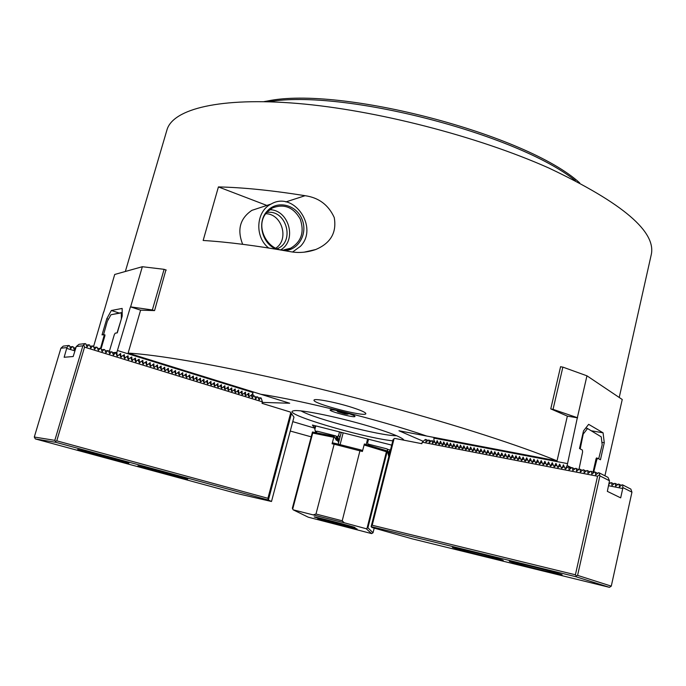 <?xml version="1.0" encoding="UTF-8"?>
<svg xmlns="http://www.w3.org/2000/svg" width="686" height="686" viewBox="0 0 686 686"><rect width="100%" height="100%" fill="white"/><g stroke="black" fill="none" stroke-linecap="round" stroke-linejoin="round"><path stroke-width="1.03" d="M268.732 101.76C342.117 88.794 517.047 133.727 575.383 180.667M263.844 101.648L267.12 101.082C340.085 85.501 526.668 134.387 579.73 182.93M423.022 441.201L398.969 430.765L426.718 436.047C380.601 420.072 301.711 400.255 260.843 394.279L128.136 353.076C157.746 354.876 213.286 364.24 281.371 379.744C349.448 395.273 426.04 416.153 484.608 435.035C514.166 444.588 538.304 453.197 557.041 460.863L426.718 436.047C380.601 420.072 301.711 400.255 260.843 394.279L289.698 403.239L262.284 402.399M351.892 407.39C335.84 402.228 313.965 398.077 314.042 400.135C311.753 403.334 365.595 417.422 365.844 413.701C365.844 412.5 361.188 410.391 351.892 407.39M619.226 397.468L651.091 255.389C657.059 232.22 622.991 203.107 548.894 168.053C477.387 136.18 375.285 109.957 297.613 103.457C219.743 96.94 173.575 109.04 167.135 129.328L166.741 130.7M561.037 366.847L560.599 366.65L550.764 408.873L567.356 416.119L557.041 460.863M290.572 431.125L311.152 436.836M128.136 353.076L140.604 310.166L154.564 310.595L165.909 269.95M305.081 195.699C318.75 197.628 328.474 204.908 334.236 217.531C336.877 232.503 330.712 243.17 315.731 249.524C306.951 252.542 298.324 253.228 289.844 251.573C256.444 245.665 227.546 241.969 203.159 240.469L218.414 186.918C242.895 187.458 271.785 190.382 305.081 195.699L285.865 201.916M391.44 446.209L391.286 445L312.422 425.054L314.471 428.09L315.088 425.723L314.471 428.09L292.768 421.641L314.471 428.09L314.985 428.861M218.414 186.918L266.845 205.44M253.28 391.929L252.276 394.244L249.627 396.362L248.726 396.345M249.627 396.362L248.649 396.156M248.975 396.165L248.881 393.189L246.231 395.316L245.331 395.299M246.231 395.316L245.254 395.11M245.579 395.119L245.477 392.135L242.827 394.27L241.926 394.253M242.827 394.27L241.841 394.064M242.175 394.064L242.064 391.08L239.414 393.215L238.514 393.198M239.414 393.215L238.428 393.009M238.754 393.009L238.642 390.025L235.984 392.16L235.084 392.152M235.984 392.16L235.006 391.955M235.332 391.955L235.212 388.962L232.554 391.097L231.654 391.089M232.554 391.097L231.576 390.891M231.894 390.9L231.774 387.899L229.115 390.042L228.215 390.034M229.115 390.042L228.129 389.837M228.447 389.837L228.327 386.827L225.66 388.979L224.768 388.971M225.66 388.979L224.682 388.765M224.999 388.773L224.871 385.764L222.204 387.907L221.304 387.907M222.204 387.907L221.226 387.701M221.535 387.701L221.406 384.683L218.731 386.835L217.839 386.835M218.731 386.835L217.754 386.63M218.071 386.63L217.925 383.611L215.258 385.764L214.358 385.764M215.258 385.764L214.281 385.558M214.589 385.558L214.444 382.531L211.768 384.692L210.876 384.692M211.768 384.692L210.791 384.486M211.099 384.486L210.954 381.45L208.278 383.611L207.378 383.62M208.278 383.611L207.301 383.405M207.609 383.405L207.455 380.37L204.771 382.531L203.879 382.539M204.771 382.531L203.793 382.325M204.102 382.325L203.939 379.281L201.255 381.45L200.363 381.459M201.255 381.45L200.278 381.245M200.586 381.245L200.423 378.192L197.739 380.361L196.848 380.37M197.739 380.361L196.762 380.155M197.062 380.155L196.891 377.103L194.207 379.272L193.315 379.289M194.207 379.272L193.229 379.066M193.529 379.066L193.358 376.005L190.665 378.183L189.773 378.2M190.665 378.183L189.688 377.977M189.988 377.969L189.808 374.908L187.115 377.086L186.223 377.103M187.115 377.086L186.138 376.88M186.438 376.88L186.249 373.81L183.556 375.988L182.665 376.005M183.556 375.988L182.579 375.782M182.87 375.782L182.69 372.704L179.989 374.89L179.097 374.908M179.989 374.89L179.012 374.685M179.303 374.676L179.115 371.598L176.413 373.784L175.522 373.81M176.413 373.784L175.436 373.587M175.727 373.578L175.53 370.491L172.821 372.678L171.937 372.704M172.821 372.678L171.843 372.481M172.135 372.472L171.937 369.377L169.228 371.572L168.344 371.598M169.228 371.572L168.25 371.366M168.542 371.358L168.336 368.262L165.626 370.457L164.734 370.491M165.626 370.457L164.649 370.26M164.932 370.243L164.717 367.147L162.007 369.342L161.124 369.377M162.007 369.342L161.03 369.145M161.313 369.128L161.099 366.024L158.38 368.228L157.497 368.262M158.38 368.228L157.403 368.022M157.686 368.013L157.463 364.901L154.753 367.104L153.87 367.147M154.753 367.104L153.775 366.907M154.05 366.89L153.827 363.769L151.109 365.981L150.225 366.024M151.109 365.981L150.131 365.784M150.406 365.767L150.174 362.645L147.456 364.858L146.572 364.901M147.456 364.858L146.478 364.652M146.753 364.643L146.512 361.513L142.911 363.769M143.786 363.726L142.808 363.529M143.082 363.511L142.842 360.373L139.241 362.645M140.115 362.594L139.138 362.388M139.412 362.38L139.164 359.232L135.554 361.513M136.437 361.462L135.459 361.256M135.725 361.239L135.476 358.092L131.866 360.373M132.741 360.322L131.763 360.116M132.038 360.099L131.781 356.952L128.162 359.232M129.037 359.181L128.068 358.975M128.333 358.958L128.068 355.802L124.449 358.092M125.332 358.032L124.355 357.835M124.62 357.818L124.346 354.653L120.736 356.952M121.611 356.883L120.89 356.669L120.616 353.496L117.872 355.734L117.16 355.511L116.877 352.338L130.451 306.848L152.352 309.969L164.1 269.324L142.345 266.717L114.708 274.469L103.758 312.079M104.752 336.277L103.972 336.029L103.989 334.639L102.034 334.897L106.802 318.698L111.355 310.501L122.151 308.434L122.202 316.049L117.28 332.873L115.188 333.156L114.313 334.699L109.151 352.004M166.261 270.07L164.1 269.324M154.187 310.569L152.352 309.969M140.604 310.166L130.451 306.848M253.108 392.581L117.683 350.58M117.872 355.734L116.997 355.802M116.877 352.338L112.521 352.707M142.345 266.717L130.64 306.805M93.562 346.601L103.629 311.976M103.972 336.029L100.533 348.394M119.184 313.03L111.355 310.501M101.039 346.67L101.639 346.859M105.035 334.965L103.989 334.639M108.457 319.23L106.802 318.698M242.673 244.302C236.936 229.741 240.006 218.422 251.882 210.353L258.768 208.09M268.68 248.015C254.429 236.987 255.904 211.331 271.159 204.016C293.865 190.571 319.05 227.606 300.399 246.368L292.605 251.994M284.236 250.587C298.59 250.553 308.168 233.266 301.934 219.023C296.138 204.582 277.204 199.96 267.386 210.919C256.418 221.878 262.172 244.653 277.033 249.37M275.678 248.246C289.441 239.697 282.16 213.921 265.851 213.723M277.067 248.769L277.281 248.675C295.52 241.626 286.062 208.87 266.768 212.549M281.028 249.661C297.27 239.946 288.737 209.65 269.684 209.719M267.394 211.828C251.813 227.117 271.69 257.927 290.59 248.238C301.351 241.832 304.575 232.125 300.262 219.117C293.505 207.241 284.244 203.502 272.496 207.901L267.394 211.828M301.12 410.948C314.934 418.949 380.567 435.987 396.568 435.721M403.943 440.198L403.497 439.537C400.701 436.999 391.114 433.149 374.728 427.978C343.069 417.988 298.89 408.805 293.419 410.863C280.403 413.246 361.085 437.351 392.795 440.858M348.265 413.452C338.37 410.58 332.316 409.413 330.12 409.945C328.988 411.394 354.962 418.177 355.005 416.445C354.979 415.879 352.733 414.884 348.265 413.452M252.714 393.361L253.263 395.762M342.811 412.389L346.55 413.607L346.379 414.044L338.764 412.063L338.91 411.617L342.811 412.389M344.981 413.915L347.176 414.224C350.778 414.215 335.025 410.099 337.992 411.823L344.981 413.915M346.499 413.589L346.379 414.044M342.734 412.372L342.494 413.272M117.615 355.751L117.177 356.274L115.994 353.17L115.282 352.956L113.439 355.116L112.255 352.021L111.544 351.798L109.691 353.967L108.508 350.855L107.788 350.632L105.927 352.801L104.752 349.697L104.023 349.474L102.154 351.644L100.979 348.531L100.259 348.308L98.372 350.477L97.198 347.365L96.469 347.142L94.582 349.311L93.407 346.19L92.679 345.967L90.775 348.136L89.609 345.015L88.88 344.792L86.968 346.962L85.801 343.84L85.064 343.609L78.993 344.312L76.283 346.533L73.179 356.523L64.15 357.269L66.928 347.562L60.9 348.222L63.249 346.113L68.797 345.478L66.928 347.562M293.968 417.122L290.375 412.054L293.968 417.122L271.493 501.492L268.475 500.068L55.909 442.359L35.338 438.92L237.313 493.603L271.493 501.492M290.375 412.054L262.026 403.342L262.421 401.885L84.549 347.142L56.767 440.841L55.557 441.39L55.909 442.359M290.753 412.689L267.909 498.293L56.767 440.841M268.475 500.068L267.909 498.293M110.6 457.656L77.895 449.519C73.248 449.133 132.424 464.791 128.797 462.99L110.6 457.656M171.063 474.06L138.135 465.871C133.65 465.511 191.12 480.646 187.647 478.922L171.063 474.06M262.421 401.885L261.203 398.052L260.56 397.854L259.094 399.998L257.842 397.014L254.798 396.765M257.19 396.817L255.715 398.96L254.463 395.976L251.419 395.728M152.858 364.566L154.058 367.636L154.47 367.121M149.214 363.443L150.414 366.513L150.826 365.998M147.181 364.866L146.761 365.389L145.535 362.302M143.52 363.743L143.1 364.257L141.865 361.17M139.85 362.611L139.421 363.126L138.186 360.03M136.171 361.471L135.742 361.994L134.499 358.889M132.475 360.339L132.046 360.853L130.794 357.749M128.779 359.198L128.351 359.713L127.09 356.6M125.066 358.049L124.638 358.572L123.369 355.451M121.345 356.909L120.916 357.423L119.638 354.302M115.282 352.956L112.693 353.161M111.544 351.798L108.945 352.021M107.788 350.632L105.19 350.872M104.023 349.474L101.425 349.714M100.259 348.308L97.652 348.565M96.469 347.142L93.862 347.408M92.679 345.967L90.072 346.241M88.88 344.792L86.264 345.084M260.56 397.854L258.168 397.803M60.9 348.222L34.3 437.033L54.82 440.352L82.869 345.813L85.064 343.609M83.778 345.067L84.549 347.142M251.17 395.127L252.337 397.914L253.82 395.771M247.783 394.073L248.949 396.868L249.301 396.362M244.379 393.018L245.545 395.822L245.905 395.316M240.975 391.955L242.141 394.776L242.501 394.261M237.553 390.9L238.728 393.721L239.088 393.207M234.132 389.828L235.298 392.666L235.667 392.152M230.693 388.765L231.868 391.612L232.237 391.097M227.255 387.693L228.429 390.548L228.798 390.034M223.799 386.621L224.974 389.485L225.342 388.971M220.335 385.549L221.518 388.422L221.887 387.907M216.87 384.469L218.045 387.35L218.422 386.835M213.389 383.388L214.572 386.278L214.95 385.764M209.899 382.299L211.082 385.206L211.459 384.692M206.409 381.21L207.592 384.126L207.969 383.611M202.902 380.121L204.085 383.045L204.471 382.539M199.386 379.032L200.569 381.965L200.955 381.45M195.862 377.935L197.045 380.884L197.439 380.37M192.329 376.837L193.521 379.795L193.906 379.281M188.787 375.739L189.979 378.698L190.365 378.192M185.237 374.633L186.429 377.609L186.824 377.094M181.679 373.527L182.87 376.511L183.265 375.997M178.103 372.412L179.303 375.413L179.698 374.899M174.527 371.298L175.719 374.307L176.122 373.793M170.934 370.183L172.135 373.201L172.538 372.687M167.341 369.068L168.542 372.095L168.945 371.58M163.731 367.945L164.932 370.989L165.343 370.466M160.112 366.821L161.313 369.874L161.725 369.36M156.494 365.689L157.694 368.751L158.106 368.236M82.869 345.813L76.283 346.533M291.396 413.744L268.578 499.288M54.82 440.352L55.557 441.39M34.3 437.033L35.338 438.92M74.86 350.872L66.799 348.402M73.599 347.991L75.786 347.759M69.938 346.884L72.467 346.601L70.607 348.685L69.5 345.693L68.797 345.478M75.64 348.265L74.268 349.8L73.162 346.816L72.467 346.601M117.066 332.907L121.345 318.973L121.311 312.867L122.177 312.687M121.311 312.867L110.961 314.737L121.791 312.559M103.552 334.691L107.308 321.297L110.961 314.737M101.074 348.78L104.924 335.711L104.581 334.819M338.207 444.168L341.276 432.351M366.195 444.554L367.61 439.014M340.093 444.648L343.154 432.823M593.047 472.157L596.065 458.763L596.597 457.931L597.154 458.205M598.689 458.814L602.188 444.794L601.228 436.845L587.165 428.313L585.733 428.064M601.228 436.845L587.165 428.313M580.21 448.884L583.22 434.058L587.345 428.801M582.474 450.899L582.414 450.445M582.748 434.247L583.22 434.058M334.108 436.33L332.067 443.773L332.418 442.813L334.785 443.302L360.201 449.75L342.211 520.803L344.218 522.766L366.221 528.726L371.615 533.597L308.22 517.175L293.154 509.818L292.347 508.24L312.482 432L334.108 436.33L336.406 440.412L336.732 439.16L338.627 442.564M362.637 450.479L360.201 449.75M317.798 518.83C318.75 519.551 359.413 530.072 357.046 528.983C356.711 528.452 318.716 518.565 317.824 518.779L317.798 518.83M314.179 516.935C315.251 517.733 357.543 528.674 355.014 527.5C354.619 526.925 315.226 516.669 314.214 516.884L314.179 516.935M344.218 522.766L293.154 509.818M364.052 444.965L386.415 451.74L387.358 450.976L364.377 443.996L362.388 451.474L334.151 444.202L315.989 514.02L342.211 520.803M335.986 436.245L336.723 437.754M336.732 439.16L336.063 436.262M338.618 441.132L338.815 441.827M338.79 441.913L338.592 441.158M338.447 440.832L338.781 441.964M338.747 442.084L338.43 440.849M338.284 440.532L338.738 442.11M337.949 439.915L338.258 440.549M337.092 438.363L337.718 440.523L337.589 439.323M336.749 437.728L337.075 438.388M315.8 432.669L317.369 431.245L335.883 435.936M336.5 438.32L335.017 437.942M333.756 437.282L312.713 433.063L292.716 509.012M312.713 433.063L312.327 432.377M315.989 514.02L313.476 514.809M334.785 443.302L334.151 444.202L332.067 443.773M387.238 451.362L367.91 527.791L373.038 532.748L371.615 533.597M387.358 450.976L388.816 456.576M374.196 528.143L373.038 532.748M366.221 528.726L367.91 527.791M367.679 445L368.528 444.202L387.161 448.927L388.096 452.177L388.636 452.314L388.105 452.237M387.401 451.217L387.856 451.337M386.415 451.74L367.053 528.246M608.611 485.714L622.742 488.509L620.676 497.865L607.35 491.365L609.494 480.757L599.916 475.887L599.204 472.86L607.985 477.37L609.494 480.757M599.916 475.887L577.586 575.374L611.277 586.136L609.451 587.336L575.665 576.66L371.16 526.625L371.323 525.853L372.215 525.253L575.4 574.791L576.3 575.914L575.665 576.66M371.16 526.625L371.941 527.474L412.44 538.904L609.451 587.336M546.313 571.378L562.1 574.782C561.011 573.762 511.336 561.037 509.569 561.311C506.731 561.054 528.855 567.108 546.313 571.378M489.075 557.315L503.241 560.368C502.281 559.416 454.261 547.051 452.58 547.325C449.784 547.059 472.225 553.199 489.075 557.315M610.223 483.201L609.271 482.721M608.936 484.222L610.926 482.635L611.638 482.781L611.963 485.491L614.63 483.364L615.342 483.501L615.668 486.22L618.343 484.093L619.055 484.23L619.398 486.957L622.065 484.822L622.785 484.959L622.742 488.509M613.919 483.93L611.638 482.781M617.623 484.668L615.342 483.501M621.345 485.396L619.055 484.23M611.277 586.136L631.943 492.171L630.854 489.101L622.785 484.959M631.943 492.171L623.128 487.695M577.586 575.374L576.3 575.914M371.323 525.853L393.147 439.443L394.656 438.38L421.864 443.688L422.233 442.204L597.557 476.23L575.4 574.791M394.047 438.774L372.215 525.253M422.233 442.204L425.371 439.434L425.997 439.555L425.929 442.076L428.621 440.06L431.331 441.089M429.239 440.18L429.187 442.71L431.871 440.686L434.59 441.724M565.264 468.401L565.315 469.061L568.102 466.883L571.129 468.161M568.823 467.02L569.063 469.79L571.85 467.603L574.885 468.89M572.57 467.741L572.819 470.519L575.614 468.324L578.658 469.627M576.334 468.461L576.592 471.248L579.387 469.053L582.44 470.356M580.107 469.19L580.382 471.977L583.177 469.781L586.23 471.093M583.897 469.919L584.18 472.714L586.976 470.51L590.046 471.831M587.705 470.647L587.996 473.451L590.792 471.239L593.87 472.577M591.529 471.385L591.821 474.198L594.625 471.977L597.703 473.323M595.362 472.122L595.662 474.935L598.466 472.714L599.204 472.86M425.997 439.555L428.073 440.463M564.081 466.386L561.585 468.341L561.534 467.68M560.359 465.674L557.872 467.62L557.821 466.96M556.646 464.962L554.168 466.9L554.117 466.248M552.942 464.259L550.472 466.188L550.429 465.537M549.263 463.556L546.793 465.477L546.751 464.825M545.584 462.853L543.132 464.765L543.089 464.113M541.923 462.158L539.479 464.062L539.436 463.41M538.278 461.464L535.843 463.359L535.8 462.707M534.643 460.769L532.216 462.656L532.182 462.012M531.024 460.074L528.606 461.952L528.572 461.309M527.423 459.388L525.004 461.258L524.97 460.615M523.821 458.702L521.42 460.563L521.386 459.92M520.245 458.016L517.844 459.869L517.819 459.234M516.669 457.339L514.286 459.183L514.26 458.548M513.119 456.662L510.736 458.497L510.71 457.862M509.569 455.984L507.203 457.811L507.177 457.176M506.045 455.307L503.678 457.125L503.653 456.499M502.521 454.638L500.163 456.447L500.145 455.813M499.014 453.969L496.664 455.77L496.647 455.144M495.524 453.3L493.183 455.092L493.165 454.466M492.042 452.64L489.71 454.424L489.693 453.798M488.569 451.971L486.245 453.755L486.228 453.129M485.113 451.311L482.798 453.086L482.781 452.46M481.666 450.659L479.36 452.417L479.343 451.8M478.228 449.999L475.93 451.757L475.921 451.131M474.806 449.347L472.517 451.096L472.508 450.47M471.402 448.695L469.113 450.436L469.104 449.819M467.998 448.044L465.725 449.784L465.717 449.159M464.619 447.401L462.347 449.124L462.338 448.507M461.241 446.757L458.977 448.473L458.977 447.855M457.879 446.114L455.624 447.821L455.624 447.212M454.526 445.471L452.28 447.178L452.28 446.56M451.182 444.837L448.944 446.535L448.944 445.917M447.855 444.202L445.626 445.891L445.626 445.283M444.537 443.568L442.316 445.248L442.316 444.639M441.235 442.933L439.014 444.605L439.023 444.005M437.942 442.307L435.73 443.971L435.739 443.37M434.658 441.681L432.454 443.336L432.497 440.806M599.418 474.755L597.557 476.23M336.612 437.548L338.601 435.43L339.853 437.814M336.792 437.874L337.598 436.956L336.68 437.788M336.963 438.183L337.769 437.274L336.86 438.105M337.135 438.5L337.941 437.591L337.032 438.423M337.306 438.817L338.104 437.908L337.203 438.731M337.478 439.126L338.275 438.225L337.375 439.049M337.649 439.434L338.447 438.534L337.546 439.357M337.821 439.743L338.61 438.843L337.718 439.666M337.984 440.052L338.781 439.16L337.889 439.975M338.155 440.361L338.944 439.46L338.052 440.283M338.327 440.661L339.107 439.769L338.224 440.583M338.49 440.969L339.27 440.086L338.387 440.892M339.116 440.678L338.55 441.192M338.652 441.27L339.09 440.772M338.601 435.43L339.519 431.906M341.053 433.209L340.53 432.163M315.757 425.895L314.84 429.41L315.757 432.66M315.277 431.031L317.103 431.485M336.08 436.296L337.418 436.639M390.497 449.939L388.593 452.031L388.01 451.885M388.593 452.031L388.027 451.945M390.265 450.848L388.679 452.597L388.139 452.46M388.679 452.597L388.147 452.52M390.154 451.302L388.73 452.88L388.19 452.743M388.73 452.88L388.199 452.794M390.042 451.765L388.233 453.017M388.773 453.154L388.242 453.077M389.922 452.211L388.276 453.3M388.816 453.437L388.285 453.352M389.811 452.666L388.327 453.575M388.859 453.712L388.336 453.626M389.699 453.112L388.37 453.849M388.902 453.986L388.379 453.9M389.588 453.557L388.413 454.123M388.945 454.261L388.422 454.175M389.476 454.003L388.456 454.398M388.988 454.526L388.465 454.449M389.365 454.441L388.508 454.664M389.031 454.801L388.516 454.715M389.254 454.878L388.55 454.938M389.073 455.067L388.559 454.99M388.602 455.255L389.125 455.384L388.593 455.204M389.073 455.581L388.636 455.47M368.142 444.571L367.636 442.779L368.545 439.246M388.602 452.091L390.385 450.385L388.636 452.314M388.645 452.374L390.283 450.813M388.688 452.657L390.171 451.234M388.739 452.932L390.06 451.662M388.782 453.214L389.957 452.083M388.825 453.489L389.854 452.503M388.868 453.763L389.742 452.923M388.911 454.038L389.639 453.343M388.953 454.312L389.537 453.755M388.996 454.586L389.434 454.166M390.385 450.05L387.256 449.261M595.937 459.363L596.846 459.534L593.613 472.448M594.033 470.579L593.433 470.459M560.565 366.778L562.872 367.113L553.045 409.362L551.201 409.062M604.915 475.792L622.245 399.501L586.95 375.817L562.872 367.113M586.95 375.817L577.346 417.688L553.045 409.362M562.246 467.818L563.395 464.834L564.904 468.229L565.616 468.367L567.133 465.545L577.346 417.688M567.133 465.545L571.618 467.783M596.846 459.534L597.755 458.317L600.447 459.766L604.272 442.762L603.08 432.823L588.657 424.342L583.512 430.894L579.499 448.498L582.363 450.042L582.611 451.92L578.975 469.37M596.374 458.059L597.755 458.317M591.486 430.817L603.08 432.823M601.888 442.341L604.272 442.762M434.024 437.436L433.912 440.009L435.327 443.182L436.236 443.585M435.327 443.182L436.365 443.49M435.953 443.31L437.196 440.635L438.611 443.816L439.529 444.219M438.611 443.816L439.657 444.125M439.246 443.945L440.498 441.27L441.913 444.459L442.822 444.862M441.913 444.459L442.959 444.76M442.539 444.579L443.799 441.904L445.223 445.094L446.132 445.506M445.223 445.094L446.269 445.403M445.857 445.223L447.118 442.539L448.541 445.737L449.459 446.149M448.541 445.737L449.587 446.046M449.176 445.866L450.453 443.173L451.868 446.38L452.786 446.792M451.868 446.38L452.923 446.689M452.511 446.509L453.789 443.816L455.212 447.032L456.13 447.435M455.212 447.032L456.267 447.332M455.856 447.152L457.142 444.459L458.574 447.675L459.483 448.087M458.574 447.675L459.62 447.984M459.217 447.804L460.512 445.103L461.935 448.327L462.853 448.738M461.935 448.327L462.99 448.635M462.587 448.455L463.882 445.754L465.314 448.978L466.231 449.39M465.314 448.978L466.369 449.287M465.966 449.107L467.269 446.397L468.71 449.639L469.618 450.05M468.71 449.639L469.764 449.947M469.361 449.759L470.673 447.049L472.105 450.29L473.023 450.711M472.105 450.29L473.16 450.599M472.765 450.419L474.086 447.709L475.518 450.951L476.436 451.371M475.518 450.951L476.581 451.259M476.178 451.079L477.507 448.361L478.948 451.62L479.866 452.031M478.948 451.62L480.003 451.928M479.608 451.74L480.937 449.021L482.387 452.28L483.304 452.7M482.387 452.28L483.441 452.589M483.047 452.408L484.385 449.682L485.834 452.949L486.751 453.369M485.834 452.949L486.897 453.257M486.494 453.077L487.849 450.342L489.298 453.618L490.216 454.038M489.298 453.618L490.361 453.926M489.958 453.746L491.322 451.011L492.771 454.286L493.688 454.707M492.771 454.286L493.834 454.595M493.44 454.415L494.803 451.68L496.261 454.964L497.17 455.384M496.261 454.964L497.316 455.272M496.93 455.092L498.302 452.348L499.76 455.633L500.669 456.061M499.76 455.633L500.823 455.95M500.428 455.77L501.809 453.026L503.267 456.319L504.184 456.739M503.267 456.319L504.33 456.627M503.944 456.447L505.325 453.695L506.791 456.996L507.709 457.425M506.791 456.996L507.854 457.305M507.469 457.125L508.858 454.372L510.324 457.682L511.242 458.111M510.324 457.682L511.387 457.991M511.001 457.811L512.408 455.058L513.874 458.368L514.792 458.797M513.874 458.368L514.937 458.677M514.551 458.497L515.966 455.736L517.433 459.054L518.35 459.483M517.433 459.054L518.505 459.363M518.119 459.183L519.534 456.422L521.008 459.74L521.926 460.177M521.008 459.74L522.08 460.057M521.694 459.877L523.118 457.108L524.593 460.435L525.51 460.872M524.593 460.435L525.665 460.752M525.279 460.572L526.711 457.794L528.194 461.129L529.112 461.567M528.194 461.129L529.266 461.446M528.88 461.266L530.321 458.488L531.804 461.832L532.722 462.27M531.804 461.832L532.876 462.141M532.499 461.961L533.94 459.183L535.432 462.527L536.341 462.964M535.432 462.527L536.503 462.844M536.126 462.664L537.575 459.877L539.067 463.23L539.985 463.676M539.067 463.23L540.139 463.547M539.762 463.367L541.228 460.58L542.72 463.942L543.629 464.379M542.72 463.942L543.792 464.25M543.415 464.07L544.89 461.284L546.382 464.645L547.299 465.091M546.382 464.645L547.454 464.962M547.085 464.782L548.56 461.987L550.061 465.357L550.969 465.803M550.061 465.357L551.132 465.674M550.764 465.494L552.247 462.69L553.748 466.068L554.665 466.514M553.748 466.068L554.828 466.386M554.46 466.206L555.952 463.402L557.452 466.789L558.37 467.235M557.452 466.789L558.533 467.106M558.164 466.926L559.665 464.113L561.165 467.5L562.083 467.955M561.165 467.5L561.885 467.646M567.356 416.119L577.603 417.843M433.861 438.105L567.133 463.53M564.904 468.229L565.813 468.675M167.135 129.328L125.349 271.485M315.731 249.524L304.018 252.199M271.159 204.016L251.882 210.353M284.253 249.764L290.59 248.238M349.225 413.761L347.613 414.155M336.449 410.434L337.675 411.574"/></g></svg>
